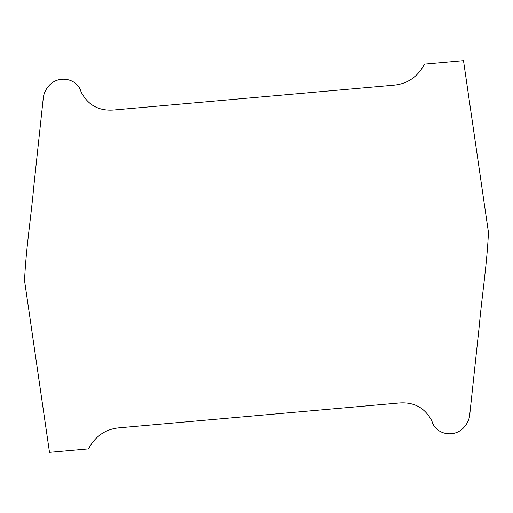 <?xml version="1.0" encoding="UTF-8"?>
<svg xmlns="http://www.w3.org/2000/svg" width="513" height="513" viewBox="0 0 513 513"><rect width="100%" height="100%" fill="white"/><g stroke="black" fill="none" stroke-linecap="round" stroke-linejoin="round"><path stroke-width="0.77" d="M88.525 448.875C95.444 435.819 106.031 428.765 120.273 427.714L397.832 403.109C413.51 401.487 424.879 407.482 431.933 421.109C435.505 434.716 454.755 438.416 464.284 427.015C467.721 423.078 469.587 418.557 469.882 413.44L479.18 326.749C481.989 295.308 487.106 263.733 488.447 232.383L463.502 60.669L424.475 64.125C417.556 77.181 406.969 84.235 392.727 85.286L115.168 109.891C99.49 111.513 88.121 105.518 81.067 91.891C77.495 78.284 58.245 74.584 48.716 85.985C45.279 89.922 43.413 94.443 43.118 99.56L33.82 186.251C31.011 217.692 25.894 249.267 24.553 280.617L49.498 452.331L88.525 448.875"/></g></svg>
